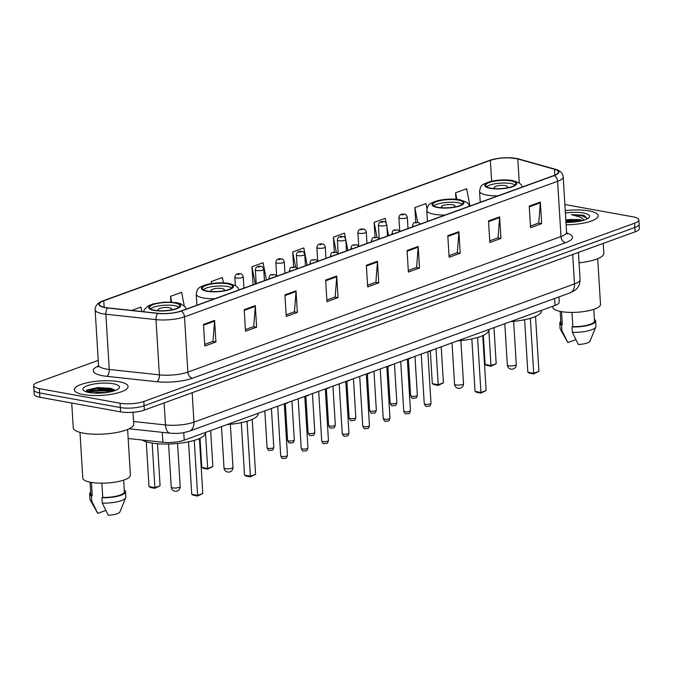 <?xml version="1.0" encoding="UTF-8"?>
<svg xmlns="http://www.w3.org/2000/svg" width="673" height="673" viewBox="0 0 673 673"><rect width="100%" height="100%" fill="white"/><g stroke="black" fill="none" stroke-linecap="round" stroke-linejoin="round"><path stroke-width="1.01" d="M558.901 296.953L559.221 302.152A16.833 4.526 176.5 0 1 555.032 305.458L184.225 440.159A16.833 4.526 176.5 0 1 162.866 442.245L128.164 438.51M575.651 219.819A22.445 6.04 -3.5 0 0 565.858 220.5M113.787 390.988A22.445 6.04 -3.5 0 0 99.873 390.845M98.224 360.383L37.839 382.314A16.833 4.526 -3.5 0 0 33.65 385.629L34.18 394.26A16.833 4.526 -3.5 0 0 39.875 397.263L120.61 411.868A16.833 4.526 -3.5 0 0 144.333 410.109L635.161 231.806A16.833 4.526 -3.5 0 0 639.35 228.5L639.089 224.185A16.833 4.526 -3.5 0 1 634.9 227.491A16.833 4.526 -3.5 0 0 639.089 224.185L638.82 219.869A16.833 4.526 -3.5 0 0 633.125 216.857L564.883 204.525M33.65 385.629A16.833 4.526 -3.5 0 0 39.345 388.632L120.08 403.236L120.349 407.552A16.833 4.526 -3.5 0 0 144.064 405.794L634.9 227.491L144.064 405.794A16.833 4.526 -3.5 0 1 120.349 407.552L39.614 392.948L120.349 407.552L120.61 411.868M33.911 389.945A16.833 4.526 -3.5 0 0 39.614 392.948A16.833 4.526 -3.5 0 1 33.911 389.945M83.418 394.588A26.937 7.243 -3.5 0 0 112.458 394.084A26.937 7.243 -3.5 0 0 128.072 386.487A26.937 7.243 -3.5 0 0 118.953 381.684A26.937 7.243 -3.5 0 0 89.913 382.188A26.937 7.243 -3.5 0 0 74.299 389.776A26.937 7.243 -3.5 0 0 83.418 394.588A26.937 7.243 -3.5 0 0 112.458 394.084A26.937 7.243 -3.5 0 0 128.072 386.487A26.937 7.243 -3.5 0 0 118.953 381.684A26.937 7.243 -3.5 0 0 89.913 382.188A26.937 7.243 -3.5 0 0 74.299 389.776A26.937 7.243 -3.5 0 0 83.418 394.588M566.119 224.774A26.937 7.243 -3.5 0 0 598.171 215.713A26.937 7.243 -3.5 0 0 589.052 210.91A26.937 7.243 -3.5 0 0 565.253 210.632A26.937 7.243 -3.5 0 1 589.052 210.91A26.937 7.243 -3.5 0 1 598.171 215.713A26.937 7.243 -3.5 0 1 566.119 224.774M105.375 307.527A17.961 4.829 176.5 0 1 99.293 304.322A17.961 4.829 176.5 0 1 103.76 300.789L490.356 160.351A17.961 4.829 176.5 0 1 517.815 158.971L554.468 169.268A17.961 4.829 176.5 0 1 558.397 171.985A17.961 4.829 176.5 0 1 553.921 175.51L180.801 311.061A17.961 4.829 176.5 0 1 158.02 313.281L107.89 307.881A17.961 4.829 176.5 0 1 105.375 307.527M105.072 307.637A18.407 4.947 -3.5 0 0 107.655 307.998L157.785 313.399A18.407 4.947 -3.5 0 0 181.138 311.119L554.258 175.577A18.407 4.947 -3.5 0 0 554.821 169.167L518.16 158.878A18.407 4.947 -3.5 0 0 508.83 157.734A18.407 4.947 -3.5 0 0 498.205 158.382A18.407 4.947 -3.5 0 0 490.02 160.292L103.423 300.73A18.407 4.947 -3.5 0 0 105.072 307.637M86.825 391.997A22.445 6.04 176.5 0 1 114.738 390.037M120.08 403.236A16.833 4.526 -3.5 0 0 143.803 401.478L634.631 223.175A16.833 4.526 -3.5 0 0 638.82 219.869M458.902 231.663L460.223 253.241L449.118 257.279L447.797 235.693L458.902 231.663A4.492 3.197 -110 0 1 458.893 232.404L447.839 236.416M499.618 216.874L500.939 238.452L489.835 242.482L488.514 220.904L499.618 216.874A4.492 3.197 -110 0 1 499.61 217.615L488.556 221.627M540.335 202.077L541.656 223.663L530.551 227.693L529.23 206.115L540.335 202.077A4.492 3.197 -110 0 1 540.326 202.817L529.272 206.838M336.744 276.039L338.065 297.617L326.96 301.647L325.639 280.069L336.744 276.039A4.492 3.197 -110 0 1 336.744 276.78L325.69 280.792M296.027 290.829L297.348 312.407L286.244 316.445L284.923 294.858L296.027 290.829A4.492 3.197 -110 0 1 296.027 291.569L284.965 295.582M255.311 305.618L256.632 327.196L245.527 331.234L244.206 309.656L255.311 305.618A4.492 3.197 -110 0 1 255.303 306.358L244.249 310.379M214.594 320.407L215.915 341.993L204.811 346.023L203.49 324.445L214.594 320.407A4.492 3.197 -110 0 1 214.586 321.147L203.532 325.168M418.185 246.453L419.498 268.031L408.393 272.069L407.081 250.491L418.185 246.453A4.492 3.197 -110 0 1 418.177 247.193L407.123 251.214M377.46 261.242L378.781 282.828L367.677 286.858L366.356 265.28L377.46 261.242A4.492 3.197 -110 0 1 377.46 261.982L366.406 266.003M386.109 222.872L385.234 218.338L374.121 222.376L375.029 237.199M426.918 208.537L425.95 203.549L414.846 207.587L415.746 222.342M470.006 205.997L466.667 188.76L455.562 192.789L455.958 199.233M266.415 279.96L263.076 262.714L251.971 266.752L253.073 284.805M223.394 282.862L222.359 277.503L211.255 281.541L211.381 283.56M184.284 305.929L181.643 292.301L170.538 296.33L170.883 302.042M141.784 311.54L140.926 307.09L131.681 310.446M345.56 238.536L344.509 233.136L333.404 237.165L334.321 252.064M307.132 265.162L303.792 247.925L292.688 251.954L293.605 266.945M378.781 282.828L375.677 282.265M367.576 285.209L375.879 282.189L377.46 261.982M419.498 268.031L416.394 267.475M408.292 270.411L416.595 267.4L418.177 247.193M215.915 341.993L212.811 341.43M204.71 344.374L213.005 341.354L214.586 321.147M256.632 327.196L253.528 326.641M245.426 329.585L253.729 326.565L255.303 306.358M297.348 312.407L294.244 311.843M286.143 314.787L294.446 311.776L296.027 291.569M338.065 297.617L334.961 297.054M326.859 299.998L335.162 296.986L336.744 276.78M541.656 223.663L538.551 223.1M530.45 226.044L538.745 223.024L540.326 202.817M500.939 238.452L497.835 237.889M489.734 240.833L498.028 237.821L499.61 217.615M460.223 253.241L457.11 252.678M449.017 255.622L457.312 252.611L458.893 232.404M292.688 251.954L295.632 267.156M251.971 266.752L255.311 283.989M211.255 281.541L211.642 283.518M170.538 296.33L171.649 302.084M333.404 237.165L336.315 252.173M345.796 239.748L347.857 250.373M374.121 222.376L376.998 237.207M386.95 227.238L388.573 235.584M414.846 207.587L417.689 222.267M455.562 192.789L456.824 199.309M88.323 392.367L92.008 391.812C97.686 390.517 103.667 390.525 109.968 391.837L110.221 391.905M92.008 391.812A12.686 3.415 -3.5 0 0 90.123 392.687M92.815 392.99L97.577 392.317L106.612 392.536M71.733 403.026L73.248 427.75A30.302 8.152 -3.5 0 0 83.502 433.16A30.302 8.152 -3.5 0 0 116.177 432.588A30.302 8.152 -3.5 0 0 133.742 424.049L133.018 412.28M79.994 432.369L82.787 478.066A23.849 6.41 -3.5 0 0 90.863 482.322A23.849 6.41 -3.5 0 0 116.58 481.876A23.849 6.41 -3.5 0 0 130.402 475.155L127.609 429.458M89.114 392.519A18.297 4.921 -3.5 0 0 118.81 388.43A18.297 4.921 -3.5 0 0 113.257 383.753A18.297 4.921 -3.5 0 0 91.267 384.561A18.297 4.921 -3.5 0 0 83.73 390.576A18.297 4.921 -3.5 0 0 89.114 392.519M115.15 390.517L110.952 388.355L97.694 387.572L86.977 390.012L85.639 391.568M101.875 483.172L102.75 497.414A16.833 4.526 -3.5 0 0 124.387 491.77L123.681 480.118M102.75 497.414L101.943 497.709L102.271 503.101L108.252 515.266A11.222 3.02 -3.5 0 0 119.903 511.926L125.733 497.726A17.961 4.829 -3.5 0 0 125.843 497.095L125.514 491.702A17.961 4.829 -3.5 0 0 124.286 490.087M102.271 503.101A17.961 4.829 -3.5 0 0 125.733 497.726M101.943 497.709A17.961 4.829 -3.5 0 0 125.514 491.702M90.073 482.171L90.779 493.822A16.833 4.526 -3.5 0 0 92.235 495.513L91.435 482.423M90.678 492.148A17.961 4.829 -3.5 0 0 89.66 493.889L89.989 499.29A17.961 4.829 -3.5 0 0 90.182 499.896L97.686 513.289A11.222 3.02 -3.5 0 0 97.736 513.364L105.762 510.454M90.182 499.896A17.961 4.829 -3.5 0 0 91.755 501.2L91.427 495.808L92.235 495.513M97.736 513.364L91.755 501.2M89.66 493.889A17.961 4.829 -3.5 0 0 91.427 495.808M85.816 391.669L96.424 388.565L111.869 389.423L115.058 390.55M86.91 390.054L96.382 387.892L113.577 389.272M98.182 393.167L101.387 393.049M154.689 310.236A15.151 4.072 -3.5 0 0 171.026 309.959A15.151 4.072 -3.5 0 0 179.809 305.685A15.151 4.072 -3.5 0 0 174.677 302.976A15.151 4.072 -3.5 0 0 158.34 303.262A15.151 4.072 -3.5 0 0 149.566 307.536A15.151 4.072 -3.5 0 0 154.689 310.236M179.035 307.081A15.151 4.072 -3.5 0 0 174.845 305.677A15.151 4.072 -3.5 0 0 150.5 308.831M142.096 440.007A32.826 8.825 -3.5 0 0 150.887 442.876A32.826 8.825 -3.5 0 0 186.278 442.254A32.826 8.825 -3.5 0 0 205.307 433.008L205.273 432.512M152.174 443.095L154.899 487.647L149.011 486.587L146.268 441.782M160.081 485.763L154.866 488.304L154.899 487.647L160.081 485.763L157.507 443.717M154.866 488.304L150.659 487.546L149.011 486.587M194.253 440.403L197.618 495.37L191.729 494.31L188.524 441.825M202.8 493.494L197.584 496.035L197.618 495.37L202.8 493.494L199.435 438.535M197.584 496.035L193.378 495.269L191.729 494.31M170.219 310.093A6.73 1.809 -3.5 0 0 171.573 308.899A6.73 1.809 -3.5 0 0 169.293 307.696A6.73 1.809 -3.5 0 0 162.033 307.822A6.73 1.809 -3.5 0 0 158.13 309.715A6.73 1.809 -3.5 0 0 159.619 310.741M552.827 306.257L552.895 307.292A23.849 6.41 -3.5 0 0 560.971 311.557A23.849 6.41 -3.5 0 0 586.679 311.103A23.849 6.41 -3.5 0 0 600.501 304.381L597.708 258.684M582.826 220.525L579.983 219.718L569.913 219.465L580.042 220.66M587.344 218.801L584.593 215.772L582.995 215.217L571.352 214.594L581.119 217.446L583.533 219.381M565.976 222.376A18.297 4.921 -3.5 0 0 588.909 217.657A18.297 4.921 -3.5 0 0 583.356 212.979A18.297 4.921 -3.5 0 0 565.404 213.03M571.983 312.407L572.849 326.641A16.833 4.526 -3.5 0 0 594.495 320.996L593.779 309.344M572.849 326.641L572.042 326.935L572.37 332.327L578.351 344.492A11.222 3.02 -3.5 0 0 590.011 341.152L595.832 326.952A17.961 4.829 -3.5 0 0 595.942 326.321L595.613 320.928A17.961 4.829 -3.5 0 0 594.394 319.322M572.37 332.327A17.961 4.829 -3.5 0 0 595.832 326.952M572.042 326.935A17.961 4.829 -3.5 0 0 595.613 320.928M560.172 311.397L560.887 323.048A16.833 4.526 -3.5 0 0 562.334 324.739L561.534 311.649M579.058 262.849A30.302 8.152 -3.5 0 0 603.841 253.275L603.244 243.407M567.743 342.406A11.222 3.02 -3.5 0 0 567.793 342.515A11.222 3.02 -3.5 0 0 567.844 342.591L575.869 339.68M560.786 321.374A17.961 4.829 -3.5 0 0 559.768 323.116L560.096 328.517A17.961 4.829 -3.5 0 0 560.281 329.122A17.961 4.829 -3.5 0 0 561.854 330.426L561.526 325.034L562.334 324.739M567.844 342.591L561.854 330.426M559.768 323.116A17.961 4.829 -3.5 0 0 561.526 325.034M571.352 214.594L582.355 215.882L587.369 218.363M565.934 221.686L576.921 221.728M582.995 215.217L584.593 215.772M565.875 220.828L579.731 221.257M207.477 291.064A15.151 4.072 -3.5 0 0 223.815 290.778A15.151 4.072 -3.5 0 0 232.597 286.513A15.151 4.072 -3.5 0 0 227.466 283.804A15.151 4.072 -3.5 0 0 211.129 284.09A15.151 4.072 -3.5 0 0 202.346 288.355A15.151 4.072 -3.5 0 0 207.477 291.064M231.823 287.909A15.151 4.072 -3.5 0 0 227.634 286.505A15.151 4.072 -3.5 0 0 203.288 289.659M227.18 424.562A32.826 8.825 -3.5 0 0 258.096 413.828L258.062 413.34M205.475 432.445L207.679 468.475L201.791 467.407L200.016 438.274M212.861 466.591L207.646 469.131L207.679 468.475L212.861 466.591L210.657 430.56M207.646 469.131L203.439 468.374L201.791 467.407M247.041 421.222L250.406 476.198L244.518 475.13L241.304 422.644M255.589 474.314L250.364 476.854L250.406 476.198L255.589 474.314L252.224 419.363M250.364 476.854L246.167 476.097L244.518 475.13M223.007 290.921A6.73 1.809 -3.5 0 0 224.361 289.718A6.73 1.809 -3.5 0 0 222.082 288.515A6.73 1.809 -3.5 0 0 214.813 288.641A6.73 1.809 -3.5 0 0 210.918 290.543A6.73 1.809 -3.5 0 0 212.407 291.569M438.014 207.318A15.151 4.072 -3.5 0 0 454.351 207.032A15.151 4.072 -3.5 0 0 463.133 202.766A15.151 4.072 -3.5 0 0 458.002 200.058A15.151 4.072 -3.5 0 0 441.665 200.344A15.151 4.072 -3.5 0 0 432.882 204.617A15.151 4.072 -3.5 0 0 438.014 207.318M462.359 204.163A15.151 4.072 -3.5 0 0 458.162 202.758A15.151 4.072 -3.5 0 0 433.824 205.913M457.707 340.816A32.826 8.825 -3.5 0 0 488.623 330.081L488.598 329.593M436.011 348.698L438.216 384.729L432.327 383.66L430.341 351.129M443.398 382.844L438.182 385.385L438.216 384.729L443.398 382.844L441.194 346.814M438.182 385.385L433.976 384.628L432.327 383.66M477.578 337.476L480.934 392.452L475.054 391.392L471.84 338.906M486.116 390.567L480.901 393.108L480.934 392.452L486.116 390.567L482.76 335.617M480.901 393.108L476.694 392.351L475.054 391.392M453.543 207.175A6.73 1.809 -3.5 0 0 454.889 205.972A6.73 1.809 -3.5 0 0 452.609 204.769A6.73 1.809 -3.5 0 0 445.349 204.895A6.73 1.809 -3.5 0 0 441.446 206.796A6.73 1.809 -3.5 0 0 442.935 207.822M490.794 188.146A15.151 4.072 -3.5 0 0 507.131 187.86A15.151 4.072 -3.5 0 0 515.913 183.586A15.151 4.072 -3.5 0 0 510.782 180.886A15.151 4.072 -3.5 0 0 494.445 181.172A15.151 4.072 -3.5 0 0 485.67 185.437A15.151 4.072 -3.5 0 0 490.794 188.146M515.139 184.991A15.151 4.072 -3.5 0 0 510.95 183.578A15.151 4.072 -3.5 0 0 486.604 186.732M510.496 321.635A32.826 8.825 -3.5 0 0 541.412 310.909L541.378 310.421M488.8 329.518L491.004 365.548L485.115 364.488L483.332 335.347M496.186 363.672L490.97 366.213L491.004 365.548L496.186 363.672L493.982 327.633M490.97 366.213L486.764 365.447L485.115 364.488M530.358 318.304L533.723 373.279L527.834 372.211L524.629 319.725M538.905 371.395L533.689 373.936L533.723 373.279L538.905 371.395L535.54 316.436M533.689 373.936L529.483 373.179L527.834 372.211M506.323 187.994A6.73 1.809 -3.5 0 0 507.678 186.8A6.73 1.809 -3.5 0 0 505.398 185.597A6.73 1.809 -3.5 0 0 498.138 185.723A6.73 1.809 -3.5 0 0 494.234 187.624A6.73 1.809 -3.5 0 0 495.723 188.65M162.26 432.344L162.866 442.245M183.763 432.655L184.225 440.159M554.611 298.509L555.032 305.458M144.333 410.109L143.803 401.478M39.875 397.263L39.345 388.632M635.161 231.806L634.631 223.175M133.591 421.508L165.474 424.941L164.128 402.917M189.374 431.183A11.222 7.992 -110 0 0 193.95 422.156L574.49 283.922A22.445 6.04 -3.5 0 0 580.076 279.514C580.033 286.471 575.995 289.583 574.961 290.273L569.913 292.948L189.374 431.183L183.51 432.697C180.473 432.991 180.213 433.74 170.101 433.185A11.222 5.779 -83.9 0 1 165.474 424.941A22.445 6.04 -3.5 0 0 193.95 422.156L192.158 392.738M569.913 292.948A11.222 7.992 -110 0 0 574.49 283.922L572.689 254.503M103.76 300.789L104.155 307.275M554.258 175.577A5.611 3.996 70 0 1 557.606 181.298L184.486 316.848A22.445 6.04 176.5 0 1 156.001 319.625L105.871 314.232A22.445 6.04 176.5 0 1 102.725 313.786A22.445 6.04 176.5 0 1 95.129 309.773L98.51 365.018A22.445 6.04 -3.5 0 0 106.107 369.023A22.445 6.04 -3.5 0 0 109.253 369.469L159.383 374.869A22.445 6.04 -3.5 0 0 187.86 372.093L560.988 236.543A22.445 6.04 -3.5 0 0 566.573 232.135L567.381 234.103M107.655 307.998A5.611 2.885 -83.9 0 0 105.871 314.232L109.253 369.469A5.611 2.885 96.1 0 1 106.662 376.325A28.056 7.546 176.5 0 1 98.443 365.944M566.75 233.043A28.056 7.546 176.5 0 1 565.522 242.701L192.394 378.243A5.611 3.996 -110 0 1 187.86 372.093L184.486 316.848A5.611 3.996 -110 0 0 181.138 311.119M554.821 169.167A5.611 4.274 -74.3 0 1 555.427 169.285C560.197 170.597 562.779 173.129 563.192 176.89A22.445 6.04 176.5 0 1 557.606 181.298L560.988 236.543A5.611 3.996 -110 0 0 565.522 242.701M192.394 378.243A28.056 7.546 176.5 0 1 156.792 381.726A5.611 2.885 96.1 0 0 159.383 374.869L156.001 319.625A5.611 2.885 -83.9 0 1 157.785 313.399M518.16 158.878A5.611 4.274 -74.3 0 1 518.774 158.988L555.427 169.285M490.02 160.292A5.611 3.996 -110 0 0 489.599 160.41L103.003 300.848A5.611 3.996 70 0 1 103.423 300.73M156.792 381.726L106.662 376.325M554.468 169.268L554.83 175.165M517.815 158.971L519.278 182.938M490.356 160.351L491.627 181.214M114.932 390.601A22.445 6.04 -3.5 0 0 87.835 392.258M175.232 302.774A15.992 4.299 -3.5 0 0 152.704 304.44A15.992 4.299 -3.5 0 0 154.134 310.438A15.992 4.299 -3.5 0 0 176.671 308.772A15.992 4.299 -3.5 0 0 175.232 302.774M180.187 486.529A4.492 1.211 176.5 0 1 179.068 487.412A4.492 1.211 176.5 0 1 172.742 487.875A4.492 1.211 176.5 0 1 171.228 487.075A4.492 4.492 0 0 0 177.243 491.021A4.492 4.492 0 0 0 180.187 486.529L177.554 443.465M570.654 219.482A22.445 6.04 -3.5 0 0 565.825 219.962M228.021 283.602A15.992 4.299 -3.5 0 0 205.484 285.268A15.992 4.299 -3.5 0 0 206.922 291.266A15.992 4.299 -3.5 0 0 229.451 289.6A15.992 4.299 -3.5 0 0 228.021 283.602M214.637 298.762A21.603 5.813 176.5 0 1 203.549 298.004A21.603 5.813 176.5 0 1 196.238 294.151C197.626 287.859 197.744 287.909 205.946 284.729C213.77 282.719 221.568 282.307 229.35 283.476L236.013 285.907L237.956 287.741L239.066 289.895M232.976 467.348A4.492 1.211 176.5 0 1 231.857 468.231A4.492 1.211 176.5 0 1 225.531 468.702A4.492 1.211 176.5 0 1 224.008 467.903A4.492 4.492 0 0 0 230.023 471.849A4.492 4.492 0 0 0 232.976 467.348L230.343 424.293M458.557 199.856A15.992 4.299 -3.5 0 0 436.02 201.521A15.992 4.299 -3.5 0 0 437.458 207.52A15.992 4.299 -3.5 0 0 459.987 205.854A15.992 4.299 -3.5 0 0 458.557 199.856M445.173 215.024A21.603 5.813 176.5 0 1 434.085 214.258A21.603 5.813 176.5 0 1 426.775 210.405C428.163 204.112 428.28 204.171 436.483 200.983C444.306 198.981 452.105 198.56 459.886 199.73L466.549 202.161L468.492 203.995L469.603 206.148M463.512 383.602A4.492 1.211 176.5 0 1 462.393 384.485A4.492 1.211 176.5 0 1 456.067 384.956A4.492 1.211 176.5 0 1 454.544 384.157A4.492 4.492 0 0 0 460.559 388.102A4.492 4.492 0 0 0 463.512 383.602L460.87 340.546M511.337 180.684A15.992 4.299 -3.5 0 0 488.808 182.349A15.992 4.299 -3.5 0 0 490.238 188.347A15.992 4.299 -3.5 0 0 512.776 186.682A15.992 4.299 -3.5 0 0 511.337 180.684M497.961 195.843A21.603 5.813 176.5 0 1 486.873 195.086A21.603 5.813 176.5 0 1 479.555 191.225C480.943 184.94 481.06 184.991 489.263 181.811C497.086 179.8 504.893 179.38 512.666 180.557L519.337 182.98L521.281 184.823L522.383 186.968M516.292 364.43A4.492 1.211 176.5 0 1 515.173 365.313A4.492 1.211 176.5 0 1 508.847 365.784A4.492 1.211 176.5 0 1 507.333 364.976A4.492 4.492 0 0 0 513.348 368.922A4.492 4.492 0 0 0 516.292 364.43L513.659 321.366M243.937 288.12L243.247 276.729A4.206 1.136 176.5 0 1 240.808 277.915A4.206 1.136 176.5 0 1 236.265 277.991A4.206 1.136 176.5 0 1 234.843 277.242L235.348 285.478M237.956 274.626L239.807 273.953L237.956 274.626M268.216 448.378A3.365 0.909 -3.5 0 0 271.85 448.311A3.365 0.909 -3.5 0 0 273.802 447.36C272.422 451.608 272.716 449.699 269.57 450.464C268.864 450.885 268.031 449.993 267.08 447.772A3.365 0.909 -3.5 0 0 268.216 448.378M264.447 280.675L263.749 269.276A4.206 1.136 176.5 0 1 261.309 270.462A4.206 1.136 176.5 0 1 256.775 270.546A4.206 1.136 176.5 0 1 255.345 269.789L256.194 283.67M258.457 267.173L260.308 266.5L258.457 267.173M288.725 440.924A3.365 0.909 -3.5 0 0 292.351 440.857A3.365 0.909 -3.5 0 0 294.303 439.915C292.923 444.155 293.226 442.245 290.071 443.011C289.373 443.44 288.54 442.54 287.581 440.327A3.365 0.909 -3.5 0 0 288.725 440.924M284.957 273.221L284.258 261.831A4.206 1.136 176.5 0 1 281.819 263.017A4.206 1.136 176.5 0 1 277.276 263.093A4.206 1.136 176.5 0 1 275.854 262.344L276.662 275.577M278.967 259.728L280.818 259.055L278.967 259.728M309.227 433.471A3.365 0.909 -3.5 0 0 312.861 433.412A3.365 0.909 -3.5 0 0 314.813 432.461C313.433 436.71 313.736 434.8 310.581 435.566C309.874 435.986 309.042 435.095 308.091 432.874A3.365 0.909 -3.5 0 0 309.227 433.471M305.458 265.776L304.76 254.377A4.206 1.136 176.5 0 1 302.328 255.563A4.206 1.136 176.5 0 1 297.786 255.647A4.206 1.136 176.5 0 1 296.364 254.89L297.172 268.132M299.468 252.274L301.319 251.601L299.468 252.274M329.736 426.026A3.365 0.909 -3.5 0 0 333.371 425.959A3.365 0.909 -3.5 0 0 335.322 425.016C333.943 429.256 334.237 427.347 331.091 428.112C330.384 428.541 329.551 427.641 328.601 425.42A3.365 0.909 -3.5 0 0 329.736 426.026M325.968 258.323L325.269 246.932A4.206 1.136 176.5 0 1 322.83 248.118A4.206 1.136 176.5 0 1 318.295 248.194A4.206 1.136 176.5 0 1 316.865 247.445L317.681 260.678M319.978 244.821L321.829 244.156L319.978 244.821M350.246 418.572A3.365 0.909 -3.5 0 0 353.872 418.513A3.365 0.909 -3.5 0 0 355.824 417.563C354.444 421.811 354.747 419.902 351.592 420.667C350.885 421.088 350.061 420.196 349.102 417.975A3.365 0.909 -3.5 0 0 350.246 418.572M346.477 250.878L345.779 239.479A4.206 1.136 176.5 0 1 343.339 240.665A4.206 1.136 176.5 0 1 338.797 240.749A4.206 1.136 176.5 0 1 337.375 239.992L338.183 253.233M340.488 237.376L342.338 236.703L340.488 237.376M370.747 411.127A3.365 0.909 -3.5 0 0 374.381 411.06A3.365 0.909 -3.5 0 0 376.333 410.118C374.954 414.358 375.256 412.448 372.102 413.214C371.395 413.643 370.562 412.742 369.612 410.522A3.365 0.909 -3.5 0 0 370.747 411.127M366.978 243.424L366.28 232.034A4.206 1.136 176.5 0 1 363.849 233.22A4.206 1.136 176.5 0 1 359.306 233.295A4.206 1.136 176.5 0 1 357.885 232.547L358.692 245.78M360.989 229.922L362.84 229.249L360.989 229.922M391.257 403.674A3.365 0.909 -3.5 0 0 394.891 403.615A3.365 0.909 -3.5 0 0 396.843 402.664C395.463 406.913 395.758 405.003 392.611 405.769C391.905 406.189 391.072 405.297 390.121 403.077A3.365 0.909 -3.5 0 0 391.257 403.674M387.488 235.979L386.79 224.58A4.206 1.136 176.5 0 1 384.35 225.766A4.206 1.136 176.5 0 1 379.816 225.842A4.206 1.136 176.5 0 1 378.386 225.093L379.202 238.326M381.498 222.477L383.349 221.804L381.498 222.477M411.767 396.229A3.365 0.909 -3.5 0 0 415.392 396.161A3.365 0.909 -3.5 0 0 417.344 395.219C415.964 399.459 416.267 397.55 413.113 398.315C412.406 398.744 411.582 397.844 410.623 395.623A3.365 0.909 -3.5 0 0 411.767 396.229M407.998 228.526L407.3 217.135A4.206 1.136 176.5 0 1 404.86 218.321A4.206 1.136 176.5 0 1 400.317 218.397A4.206 1.136 176.5 0 1 398.896 217.648L399.703 230.881M402.008 215.024L403.859 214.351L402.008 215.024M287.43 455.402C286.05 459.651 286.353 457.741 283.198 458.506C282.517 459.003 281.684 458.103 280.708 455.814A3.365 0.909 -3.5 0 0 281.844 456.42A3.365 0.909 -3.5 0 0 285.478 456.353A3.365 0.909 -3.5 0 0 287.43 455.402L284.284 403.926M270.26 278.563A4.206 1.136 176.5 0 1 268.981 277.831C270.445 273.575 269.705 275.265 274.601 274.483L277.032 276.098M273.936 274.542L272.085 275.215L273.936 274.542M286.824 402.891A8.421 2.263 -3.5 0 0 287.321 402.706M288.364 402.328A7.857 2.112 176.5 0 1 283.813 403.985M307.94 447.957C306.56 452.206 306.854 450.287 303.708 451.053C303.018 451.549 302.194 450.658 301.218 448.369A3.365 0.909 -3.5 0 0 302.354 448.967A3.365 0.909 -3.5 0 0 305.988 448.908A3.365 0.909 -3.5 0 0 307.94 447.957L304.785 396.473M290.77 271.11A4.206 1.136 176.5 0 1 289.483 270.386C290.946 266.121 290.214 267.812 295.111 267.03L297.533 268.653M294.446 267.097L292.595 267.77L294.446 267.097M307.325 395.438A8.421 2.263 -3.5 0 0 307.822 395.261M308.873 394.883A7.857 2.112 176.5 0 1 304.314 396.532M328.441 440.504C327.061 444.752 327.364 442.842 324.209 443.608C323.528 444.104 322.695 443.204 321.719 440.916A3.365 0.909 -3.5 0 0 322.863 441.522A3.365 0.909 -3.5 0 0 326.489 441.454A3.365 0.909 -3.5 0 0 328.441 440.504L325.295 389.028M311.279 263.656A4.206 1.136 176.5 0 1 309.992 262.933C311.456 258.676 310.724 260.367 315.62 259.585L318.043 261.2M314.956 259.643L313.105 260.316L314.956 259.643M327.835 387.993A8.421 2.263 -3.5 0 0 328.331 387.808M329.383 387.429A7.857 2.112 176.5 0 1 324.823 389.087M348.951 433.059C347.571 437.299 347.874 435.389 344.719 436.154C344.038 436.651 343.205 435.759 342.229 433.471A3.365 0.909 -3.5 0 0 343.365 434.068A3.365 0.909 -3.5 0 0 346.999 434.009A3.365 0.909 -3.5 0 0 348.951 433.059L345.804 381.574M331.781 256.211A4.206 1.136 176.5 0 1 330.502 255.488C331.966 251.222 331.225 252.913 336.121 252.131L338.553 253.755M335.457 252.198L333.606 252.871L335.457 252.198M348.345 380.539A8.421 2.263 -3.5 0 0 348.841 380.363M349.884 379.984A7.857 2.112 176.5 0 1 345.333 381.633M369.46 425.605C368.081 429.854 368.375 427.944 365.229 428.709C364.539 429.206 363.714 428.306 362.739 426.017A3.365 0.909 -3.5 0 0 363.874 426.623A3.365 0.909 -3.5 0 0 367.508 426.556A3.365 0.909 -3.5 0 0 369.46 425.605L366.305 374.129M352.29 248.758A4.206 1.136 176.5 0 1 351.003 248.034C352.467 243.777 351.735 245.468 356.631 244.686L359.054 246.301M355.967 244.745L354.116 245.418L355.967 244.745M368.846 373.094A8.421 2.263 -3.5 0 0 369.342 372.909M370.394 372.531A7.857 2.112 176.5 0 1 365.834 374.188M389.961 418.16C388.582 422.4 388.885 420.49 385.73 421.256C385.049 421.752 384.216 420.852 383.24 418.572A3.365 0.909 -3.5 0 0 384.384 419.17A3.365 0.909 -3.5 0 0 388.01 419.111A3.365 0.909 -3.5 0 0 389.961 418.16L386.815 366.676M372.8 241.313A4.206 1.136 176.5 0 1 371.513 240.589C372.977 236.324 372.245 238.015 377.141 237.233L379.564 238.856M376.476 237.3L374.625 237.973L376.476 237.3M389.356 365.641A8.421 2.263 -3.5 0 0 389.852 365.464M390.904 365.086A7.857 2.112 176.5 0 1 386.344 366.735M410.471 410.707C409.091 414.955 409.394 413.045 406.24 413.811C405.558 414.307 404.725 413.407 403.75 411.119A3.365 0.909 -3.5 0 0 404.885 411.725A3.365 0.909 -3.5 0 0 408.519 411.657A3.365 0.909 -3.5 0 0 410.471 410.707L407.325 359.231M393.301 233.859A4.206 1.136 176.5 0 1 392.023 233.136C393.486 228.879 392.746 230.57 397.642 229.787L400.073 231.403M396.977 229.846L395.127 230.519L396.977 229.846M409.865 358.196A8.421 2.263 -3.5 0 0 410.362 358.011M411.405 357.632A7.857 2.112 176.5 0 1 406.854 359.289M430.981 403.262C429.601 407.502 429.896 405.592 426.749 406.357C426.059 406.854 425.235 405.954 424.259 403.674A3.365 0.909 -3.5 0 0 425.395 404.271A3.365 0.909 -3.5 0 0 429.029 404.212A3.365 0.909 -3.5 0 0 430.981 403.262L427.826 351.777M413.811 226.414A4.206 1.136 176.5 0 1 412.524 225.691C413.988 221.425 413.256 223.116 418.152 222.334L420.575 223.958M417.487 222.401L415.636 223.074L417.487 222.401M430.367 350.742A8.421 2.263 -3.5 0 0 430.863 350.566M431.915 350.187A7.857 2.112 176.5 0 1 427.355 351.836M580.076 279.514L578.418 252.417M170.101 433.185L129.132 428.777M508.83 157.734L518.774 158.988M498.205 158.382L489.599 160.41M103.003 300.848C97.879 302.514 95.255 305.483 95.129 309.773M563.192 176.89L566.573 232.135M97.947 367.071L98.51 365.018M186.286 309.067L185.176 306.922L180.86 303.826L176.562 302.648L164.405 302.11L153.158 303.902L148.338 305.794L144.401 309.395L143.542 311.725M168.595 444.012L171.228 487.075M567.793 342.515L560.281 329.122M196.911 305.206L196.238 294.151M221.484 426.623L224.008 467.903M427.448 221.459L426.775 210.405M452.02 342.877L454.544 384.157M480.236 202.287L479.555 191.225M504.809 323.705L507.333 364.976M243.247 276.729C242.322 274.399 241.397 273.457 240.463 273.886C237.19 273.171 235.314 274.29 234.843 277.242M273.802 447.36L271.421 408.486M263.749 269.276C262.823 266.954 261.898 266.003 260.973 266.441C257.7 265.726 255.824 266.844 255.345 269.789M267.08 447.772L264.817 410.883M294.303 439.915L291.931 401.032M284.258 261.831C283.333 259.5 282.408 258.558 281.482 258.987C278.201 258.272 276.334 259.391 275.854 262.344M287.581 440.327L285.344 403.699M314.813 432.461L312.432 393.587M304.76 254.377C303.843 252.055 302.917 251.105 301.984 251.534C298.711 250.827 296.835 251.946 296.364 254.89M308.091 432.874L305.853 396.246M335.322 425.016L332.942 386.134M325.269 246.932C324.344 244.602 323.419 243.66 322.493 244.089C319.221 243.374 317.345 244.492 316.865 247.445M328.601 425.42L326.355 388.801M355.824 417.563L353.451 378.689M345.779 239.479C344.854 237.157 343.928 236.206 343.003 236.635C339.722 235.929 337.846 237.039 337.375 239.992M349.102 417.975L346.864 381.347M376.333 410.118L373.952 371.235M366.28 232.034C365.363 229.703 364.438 228.761 363.504 229.19C360.232 228.475 358.356 229.594 357.885 232.547M369.612 410.522L367.374 373.902M396.843 402.664L394.462 363.79M386.79 224.58C385.865 222.258 384.939 221.308 384.014 221.737C380.741 221.03 378.865 222.14 378.386 225.093M390.121 403.077L387.875 366.449M417.344 395.219L414.972 356.337M407.3 217.135C406.374 214.805 405.449 213.863 404.523 214.292C401.243 213.577 399.367 214.695 398.896 217.648M410.623 395.623L408.385 359.003M280.708 455.814L277.671 406.214M269.049 279.001L268.981 277.831M288.717 402.202L283.695 404.027M301.218 448.369L298.181 398.761M289.558 271.547L289.483 270.386M309.218 394.757L304.196 396.582M321.719 440.916L318.691 391.316M310.06 264.102L309.992 262.933M329.728 387.303L324.706 389.129M342.229 433.471L339.192 383.862M330.569 256.649L330.502 255.488M350.238 379.858L345.207 381.684M362.739 426.017L359.702 376.417M351.079 249.203L351.003 248.034M370.739 372.405L365.717 374.23M383.24 418.572L380.211 368.964M371.58 241.75L371.513 240.589M391.249 364.959L386.226 366.785M403.75 411.119L400.713 361.519M392.09 234.305L392.023 233.136M411.758 357.506L406.728 359.332M424.259 403.674L421.222 354.065M412.599 226.851L412.524 225.691M432.259 350.053L427.237 351.878"/></g></svg>
